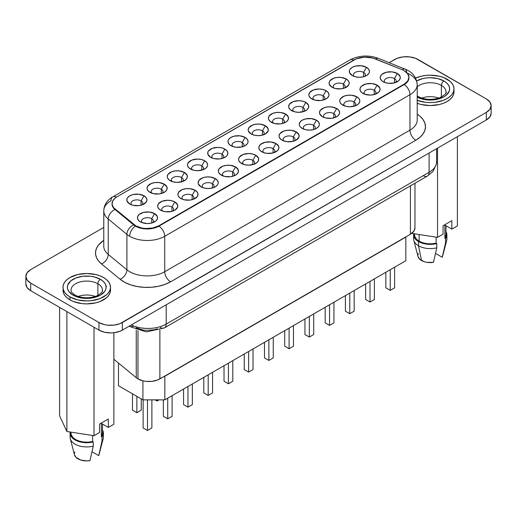 <?xml version="1.0" encoding="UTF-8"?>
<svg xmlns="http://www.w3.org/2000/svg" width="517" height="517" viewBox="0 0 517 517"><rect width="100%" height="100%" fill="white"/><g stroke="black" fill="none" stroke-linecap="round" stroke-linejoin="round"><path stroke-width="0.78" d="M95.251 296.441A15.749 9.093 0 0 0 78.229 296.441A15.749 9.093 180 0 1 95.251 296.441M71.133 288.958A15.749 9.093 180 0 1 81.705 281.558A15.749 9.093 180 0 1 97.875 283.749A15.749 9.093 180 0 1 102.489 290.179C101.345 291.627 104.796 290.748 97.59 295.498C92.698 297.753 87.186 297.889 85.434 297.714C81.13 297.462 77.602 296.538 74.855 294.948C72.554 293.326 71.333 292.079 71.178 291.22L70.991 290.179A15.749 9.093 180 0 1 80.71 281.778A15.749 9.093 180 0 1 97.875 283.749L97.875 295.356L97.875 283.749A3.613 2.087 -60 0 1 100.434 279.322A19.362 11.18 0 0 0 73.046 279.322A19.362 11.18 0 0 0 73.046 295.129A3.613 2.087 -60 0 1 74.855 294.948A3.613 2.087 120 0 0 73.046 295.129L68.851 291.504L67.746 289.404L67.372 287.226L67.746 285.041L70.635 281.015L75.98 277.926L82.959 276.259L90.514 276.259L94.152 276.899L100.434 279.322L102.838 281.015L104.628 282.948L105.733 285.041L106.101 287.226L105.733 289.404L104.628 291.504L100.434 295.129L94.152 297.553L90.514 298.193L82.959 298.193L75.98 296.519L73.046 295.129A19.362 11.18 0 0 0 100.434 295.129A19.362 11.18 0 0 0 100.434 279.322A3.613 2.087 120 0 0 97.875 283.749A15.749 9.093 180 0 1 102.347 291.401M69.944 296.92A23.756 13.713 180 0 1 62.984 287.226A23.756 13.713 180 0 1 77.647 274.553A23.756 13.713 180 0 1 103.536 277.526A23.756 13.713 180 0 1 110.489 287.226A23.756 13.713 180 0 1 95.826 299.892A23.756 13.713 180 0 1 69.944 296.92L69.944 299.873L69.944 296.92L77.647 299.892L86.74 300.939L91.373 300.674L99.936 298.626L106.489 294.845L108.686 292.473L110.037 289.901L110.489 287.226L110.037 284.55L108.686 281.978L106.489 279.607L103.536 277.526L99.936 275.82L95.826 274.553L86.74 273.512L77.647 274.553L69.944 277.526L66.99 279.607L64.793 281.978L63.442 284.55L62.984 287.226L63.442 289.901L64.793 292.473L66.99 294.845L69.944 296.92M62.984 290.179A23.756 13.713 0 0 0 69.944 299.873L73.543 301.579L82.106 303.628L86.74 303.893L95.826 302.846L99.936 301.579L106.489 297.798L108.686 295.427L110.037 292.855L110.489 290.179A23.756 13.713 0 0 1 95.826 302.846A23.756 13.713 0 0 1 69.944 299.873L66.99 297.798L64.793 295.427L63.442 292.855L62.984 287.226M438.771 98.107A15.749 9.093 0 0 0 421.749 98.107A15.749 9.093 180 0 1 438.771 98.107M416.566 80.988L422.848 78.565L426.486 77.931L430.26 77.712L437.673 78.565L443.954 80.988L446.365 82.681L448.149 84.614L449.254 86.714L449.628 88.892L449.254 91.076L446.365 95.102L443.954 96.802L437.673 99.225L434.041 99.859L426.486 99.859L422.848 99.225L417.219 97.157A19.362 11.18 0 0 0 444.271 96.614A19.362 11.18 0 0 0 443.954 80.988A3.613 2.087 120 0 0 441.395 85.415A15.749 9.093 180 0 0 417.219 86.746A15.749 9.093 180 0 1 441.395 85.415L441.395 97.028L441.395 85.415A15.749 9.093 180 0 1 445.867 93.066M417.219 96.524A3.613 2.087 -60 0 1 418.376 96.621A3.613 2.087 120 0 0 417.826 96.453M417.064 100.298L425.627 102.347L430.26 102.605L434.894 102.347L443.457 100.298L447.056 98.592L450.01 96.511L452.207 94.139L453.558 91.567L454.016 88.892L453.558 86.216L452.207 83.644L450.01 81.272L443.457 77.492L439.353 76.225L430.26 75.178L425.627 75.443L421.174 76.225L415.616 78.093A23.756 13.713 180 0 1 447.056 79.198A23.756 13.713 180 0 1 454.016 88.892A23.756 13.713 180 0 1 441.537 100.964A23.756 13.713 180 0 1 417.219 100.356M417.219 103.31A23.756 13.713 0 0 0 441.537 103.917A23.756 13.713 0 0 0 454.016 91.845L453.558 94.521L452.207 97.093L450.01 99.464L447.056 101.545L443.457 103.251L439.353 104.518L430.26 105.558L421.174 104.518L417.064 103.251M136.242 330.046L136.242 377.707A15.491 8.944 0 0 0 137.974 378.903L137.974 330.589L137.974 378.903A15.491 8.944 180 0 1 136.242 377.707L113.863 359.263L136.242 377.707L136.242 330.046M363.587 72.406L363.587 76.742L363.587 72.406A5.939 3.432 0 0 0 355.877 72.07A5.939 3.432 0 0 0 354.119 76.413A5.939 3.432 180 0 1 353.447 74.829A5.939 3.432 180 0 1 357.118 71.663A5.939 3.432 180 0 1 363.587 72.406L366.508 67.346L363.587 72.406A5.939 3.432 180 0 1 365.325 74.829A5.939 3.432 180 0 1 364.659 76.413A5.939 3.432 0 0 0 363.587 72.406M352.271 75.572A10.069 5.816 180 0 1 352.264 75.572A10.069 5.816 180 0 1 352.271 67.346A10.069 5.816 180 0 1 366.508 67.346L368.692 69.233L369.455 71.462L369.261 72.593L368.692 73.685L366.508 75.572L363.244 76.833L359.386 77.272L355.534 76.833L352.271 75.572L349.511 72.593L349.511 70.325L350.087 69.233L352.271 67.346L355.534 66.086L361.351 65.756L366.508 67.346A10.069 5.816 180 0 1 366.508 75.572A10.069 5.816 180 0 1 352.271 75.572L352.264 75.572M343.359 84.09L343.359 88.42L343.359 84.09A5.939 3.432 0 0 0 335.649 83.748A5.939 3.432 0 0 0 333.892 88.09A5.939 3.432 180 0 1 333.219 86.513A5.939 3.432 180 0 1 336.884 83.347A5.939 3.432 180 0 1 343.359 84.09L346.28 79.03L343.359 84.09A5.939 3.432 180 0 1 345.097 86.513A5.939 3.432 180 0 1 344.425 88.09A5.939 3.432 0 0 0 343.359 84.09M332.037 87.25L332.037 87.25A10.069 5.816 180 0 1 332.037 79.03A10.069 5.816 180 0 1 346.28 79.03L348.464 80.91L349.227 83.14L348.464 85.363L344.755 87.974L341.123 88.84L335.307 88.51L332.037 87.25L329.284 84.271L329.284 82.003L329.859 80.91L333.562 78.306L337.194 77.434L341.123 77.434L346.28 79.03A10.069 5.816 180 0 1 346.28 87.25A10.069 5.816 180 0 1 332.037 87.25M323.131 95.768L323.131 100.104L323.131 95.768A5.939 3.432 0 0 0 315.422 95.425A5.939 3.432 0 0 0 313.664 99.768A5.939 3.432 180 0 1 312.992 98.191A5.939 3.432 180 0 1 316.656 95.025A5.939 3.432 180 0 1 323.131 95.768L326.053 90.708L323.131 95.768A5.939 3.432 180 0 1 324.87 98.191A5.939 3.432 180 0 1 324.198 99.768A5.939 3.432 0 0 0 323.131 95.768M311.809 98.928L311.809 98.928A10.069 5.816 180 0 1 311.809 90.708A10.069 5.816 180 0 1 326.053 90.708L328.23 92.595L328.999 94.818L328.806 95.949L327.3 98.049L324.527 99.652L320.895 100.518L315.079 100.188L310.555 98.049L309.056 95.949L308.862 94.818L309.625 92.595L313.334 89.984L318.931 89.002L322.782 89.447L326.053 90.708A10.069 5.816 180 0 1 326.053 98.928A10.069 5.816 180 0 1 311.809 98.928L311.809 98.928M302.904 107.446L302.904 111.782L302.904 107.446A5.939 3.432 0 0 0 295.194 107.103A5.939 3.432 0 0 0 293.43 111.452A5.939 3.432 180 0 1 292.764 109.869A5.939 3.432 180 0 1 296.428 106.702A5.939 3.432 180 0 1 302.904 107.446L305.825 102.385L302.904 107.446A5.939 3.432 180 0 1 304.642 109.869A5.939 3.432 180 0 1 303.97 111.452A5.939 3.432 0 0 0 302.904 107.446M291.582 110.606L291.582 110.606A10.069 5.816 180 0 1 291.582 102.385A10.069 5.816 180 0 1 305.825 102.385L308.578 105.365L308.578 107.633L307.072 109.727L304.293 111.329L298.703 112.312L294.852 111.866L290.328 109.727L288.829 107.633L288.635 106.496L289.397 104.272L293.107 101.662L298.703 100.679L302.555 101.125L305.825 102.385A10.069 5.816 180 0 1 305.825 110.606A10.069 5.816 180 0 1 291.582 110.606L291.582 110.606M282.67 119.123L282.67 123.46L282.67 119.123A5.939 3.432 0 0 0 274.966 118.781A5.939 3.432 0 0 0 273.202 123.13A5.939 3.432 180 0 1 272.537 121.547A5.939 3.432 180 0 1 276.201 118.38A5.939 3.432 180 0 1 282.67 119.123L285.591 114.063L282.67 119.123A5.939 3.432 180 0 1 284.415 121.547A5.939 3.432 180 0 1 283.743 123.13A5.939 3.432 0 0 0 282.67 119.123M271.354 122.283L271.354 122.283A10.069 5.816 180 0 1 271.354 114.063A10.069 5.816 180 0 1 285.591 114.063L288.35 117.042L288.35 119.311L286.845 121.405L284.066 123.007L280.44 123.88L274.617 123.544L270.1 121.405L268.594 119.311L268.401 118.173L269.17 115.95L272.879 113.339L276.511 112.473L280.44 112.473L285.591 114.063A10.069 5.816 180 0 1 285.591 122.283A10.069 5.816 180 0 1 271.354 122.283M262.442 130.801L262.442 135.137L262.442 130.801A5.939 3.432 0 0 0 254.732 130.458A5.939 3.432 0 0 0 252.975 134.808A5.939 3.432 180 0 1 252.309 133.224A5.939 3.432 180 0 1 255.973 130.058A5.939 3.432 180 0 1 262.442 130.801L265.363 125.741L262.442 130.801A5.939 3.432 180 0 1 264.181 133.224A5.939 3.432 180 0 1 263.515 134.808A5.939 3.432 0 0 0 262.442 130.801M251.126 133.968L251.126 133.968A10.069 5.816 180 0 1 251.126 125.741A10.069 5.816 180 0 1 265.363 125.741L268.123 128.72L268.123 130.988L265.363 133.968L262.1 135.228L258.242 135.667L254.39 135.228L251.126 133.968L248.367 130.988L248.173 129.851L248.942 127.628L252.651 125.017L256.277 124.151L260.206 124.151L265.363 125.741A10.069 5.816 180 0 1 265.363 133.968A10.069 5.816 180 0 1 251.126 133.968M242.215 142.479L242.215 146.815L242.215 142.479A5.939 3.432 0 0 0 234.505 142.143A5.939 3.432 0 0 0 232.747 146.485A5.939 3.432 180 0 1 232.075 144.909A5.939 3.432 180 0 1 235.746 141.736A5.939 3.432 180 0 1 242.215 142.479L245.136 137.425L242.215 142.479A5.939 3.432 180 0 1 243.953 144.909A5.939 3.432 180 0 1 243.287 146.485A5.939 3.432 0 0 0 242.215 142.479M230.899 145.645A10.069 5.816 180 0 1 230.892 145.645A10.069 5.816 180 0 1 230.899 137.425A10.069 5.816 180 0 1 245.136 137.425L247.32 139.306L248.082 141.535L247.889 142.666L247.32 143.758L245.136 145.645L241.872 146.906L236.049 147.235L232.424 146.369L229.645 144.76L228.139 142.666L228.139 140.398L228.714 139.306L230.899 137.425L234.162 136.165L239.978 135.829L245.136 137.425A10.069 5.816 180 0 1 245.136 145.645A10.069 5.816 180 0 1 230.899 145.645L230.892 145.645M221.987 154.163L221.987 158.493L221.987 154.163A5.939 3.432 0 0 0 214.277 153.82A5.939 3.432 0 0 0 212.519 158.163A5.939 3.432 180 0 1 211.847 156.586A5.939 3.432 180 0 1 215.511 153.42A5.939 3.432 180 0 1 221.987 154.163L224.908 149.103L221.987 154.163A5.939 3.432 180 0 1 223.725 156.586A5.939 3.432 180 0 1 223.053 158.163A5.939 3.432 0 0 0 221.987 154.163M210.665 157.323L210.665 157.323A10.069 5.816 180 0 1 210.665 149.103A10.069 5.816 180 0 1 224.908 149.103L227.092 150.99L227.855 153.213L227.092 155.436L226.162 156.444L223.383 158.047L219.751 158.913L213.935 158.583L210.665 157.323L207.912 154.344L207.912 152.076L208.487 150.99L212.19 148.379L217.786 147.397L221.638 147.843L224.908 149.103A10.069 5.816 180 0 1 224.908 157.323A10.069 5.816 180 0 1 210.665 157.323M201.759 165.841L201.759 170.177L201.759 165.841A5.939 3.432 0 0 0 194.049 165.498A5.939 3.432 0 0 0 192.292 169.847A5.939 3.432 180 0 1 191.62 168.264A5.939 3.432 180 0 1 195.284 165.097A5.939 3.432 180 0 1 201.759 165.841L204.68 160.781L201.759 165.841A5.939 3.432 180 0 1 203.498 168.264A5.939 3.432 180 0 1 202.826 169.847A5.939 3.432 0 0 0 201.759 165.841M190.437 169.001L190.437 169.001A10.069 5.816 180 0 1 190.437 160.781A10.069 5.816 180 0 1 204.68 160.781L206.858 162.668L207.627 164.891L207.433 166.022L205.934 168.122L203.155 169.725L197.559 170.707L193.707 170.261L189.183 168.122L187.684 166.022L187.49 164.891L188.253 162.668L191.962 160.057L197.559 159.074L201.41 159.52L204.68 160.781A10.069 5.816 180 0 1 204.68 169.001A10.069 5.816 180 0 1 190.437 169.001M181.532 177.518L181.532 181.855L181.532 177.518A5.939 3.432 0 0 0 173.822 177.176A5.939 3.432 0 0 0 172.058 181.525A5.939 3.432 180 0 1 171.392 179.942A5.939 3.432 180 0 1 175.056 176.775A5.939 3.432 180 0 1 181.532 177.518L184.453 172.458L181.532 177.518A5.939 3.432 180 0 1 183.27 179.942A5.939 3.432 180 0 1 182.598 181.525A5.939 3.432 0 0 0 181.532 177.518M170.209 180.679L170.209 180.679A10.069 5.816 180 0 1 170.209 172.458A10.069 5.816 180 0 1 184.453 172.458L187.206 175.437L187.206 177.706L185.7 179.8L182.921 181.402L177.331 182.385L173.479 181.939L168.956 179.8L167.456 177.706L167.262 176.568L168.025 174.345L171.734 171.734L175.366 170.868L179.296 170.868L184.453 172.458A10.069 5.816 180 0 1 184.453 180.679A10.069 5.816 180 0 1 170.209 180.679L170.209 180.679M161.298 189.196A5.939 3.432 0 0 0 153.594 188.854A5.939 3.432 0 0 0 151.83 193.203A5.939 3.432 180 0 1 151.164 191.62A5.939 3.432 180 0 1 154.829 188.453A5.939 3.432 180 0 1 161.298 189.196L161.298 193.532L161.298 189.196A5.939 3.432 180 0 1 163.042 191.62A5.939 3.432 180 0 1 162.37 193.203A5.939 3.432 0 0 0 161.298 189.196L164.219 184.136L161.298 189.196M149.982 192.356L149.982 192.356A10.069 5.816 180 0 1 149.982 184.136A10.069 5.816 180 0 1 164.219 184.136L166.978 187.115L166.978 189.384L165.472 191.477L162.693 193.08L159.068 193.953L153.245 193.617L148.728 191.477L147.222 189.384L147.028 188.246L147.797 186.023L151.507 183.412L155.139 182.546L159.068 182.546L164.219 184.136A10.069 5.816 180 0 1 164.219 192.356A10.069 5.816 180 0 1 149.982 192.356M141.07 200.874A5.939 3.432 0 0 0 133.36 200.538A5.939 3.432 0 0 0 131.602 204.881A5.939 3.432 180 0 1 130.937 203.297A5.939 3.432 180 0 1 134.601 200.131A5.939 3.432 180 0 1 141.07 200.874L141.07 205.21L141.07 200.874A5.939 3.432 180 0 1 142.808 203.297A5.939 3.432 180 0 1 142.143 204.881A5.939 3.432 0 0 0 141.07 200.874L143.991 195.814L141.07 200.874M129.754 204.041L129.754 204.041A10.069 5.816 180 0 1 129.754 195.814A10.069 5.816 180 0 1 143.991 195.814L146.175 197.701L146.944 199.93L146.175 202.153L142.466 204.764L138.834 205.63L133.018 205.301L129.754 204.041L126.995 201.061L126.995 198.793L127.57 197.701L129.754 195.814L133.018 194.554L138.834 194.224L143.991 195.814A10.069 5.816 180 0 1 143.991 204.041A10.069 5.816 180 0 1 129.754 204.041M394.439 78.545A5.939 3.432 0 0 0 386.735 78.203A5.939 3.432 0 0 0 384.971 82.546A5.939 3.432 180 0 1 384.305 80.969A5.939 3.432 180 0 1 387.97 77.802A5.939 3.432 180 0 1 394.439 78.545L394.439 82.875L394.439 78.545A5.939 3.432 180 0 1 396.184 80.969A5.939 3.432 180 0 1 395.511 82.546A5.939 3.432 0 0 0 394.439 78.545L397.36 73.485L394.439 78.545M383.123 81.705L383.123 81.705A10.069 5.816 180 0 1 383.123 73.485A10.069 5.816 180 0 1 397.36 73.485L400.119 76.458L400.119 78.726L398.613 80.826L394.096 82.966L388.28 83.295L384.648 82.429L381.869 80.826L380.363 78.726L380.363 76.458L381.869 74.364L386.386 72.225L392.209 71.889L397.36 73.485A10.069 5.816 180 0 1 397.36 81.705A10.069 5.816 180 0 1 383.123 81.705L383.123 81.705M374.211 90.223A5.939 3.432 0 0 0 366.501 89.88A5.939 3.432 0 0 0 364.743 94.23A5.939 3.432 180 0 1 364.078 92.646A5.939 3.432 180 0 1 367.742 89.48A5.939 3.432 180 0 1 374.211 90.223L374.211 94.559L374.211 90.223A5.939 3.432 180 0 1 375.949 92.646A5.939 3.432 180 0 1 375.284 94.23A5.939 3.432 0 0 0 374.211 90.223L377.132 85.163L374.211 90.223M362.895 93.383L362.895 93.383A10.069 5.816 180 0 1 362.895 85.163A10.069 5.816 180 0 1 377.132 85.163L379.892 88.136L379.892 90.404L378.386 92.504L373.869 94.643L370.01 95.089L364.42 94.107L361.642 92.504L360.136 90.404L360.136 88.136L361.642 86.042L366.159 83.903L371.975 83.573L377.132 85.163A10.069 5.816 180 0 1 377.132 93.383A10.069 5.816 180 0 1 362.895 93.383M353.983 101.901A5.939 3.432 0 0 0 346.274 101.558A5.939 3.432 0 0 0 344.516 105.907A5.939 3.432 180 0 1 343.844 104.324A5.939 3.432 180 0 1 347.514 101.158A5.939 3.432 180 0 1 353.983 101.901L353.983 106.237L353.983 101.901A5.939 3.432 180 0 1 355.722 104.324A5.939 3.432 180 0 1 355.056 105.907A5.939 3.432 0 0 0 353.983 101.901L356.904 96.841L353.983 101.901M342.668 105.061L342.668 105.061A10.069 5.816 180 0 1 342.668 96.841A10.069 5.816 180 0 1 356.904 96.841L359.089 98.728L359.851 100.951L359.658 102.088L358.158 104.182L355.379 105.785L349.783 106.767L345.931 106.321L341.414 104.182L339.908 102.088L339.714 100.951L340.483 98.728L344.193 96.117L347.818 95.251L351.747 95.251L356.904 96.841A10.069 5.816 180 0 1 356.904 105.061A10.069 5.816 180 0 1 342.668 105.061M333.756 113.578A5.939 3.432 0 0 0 326.046 113.236A5.939 3.432 0 0 0 324.288 117.585A5.939 3.432 180 0 1 323.616 116.002A5.939 3.432 180 0 1 327.28 112.835A5.939 3.432 180 0 1 333.756 113.578L333.756 117.915L333.756 113.578A5.939 3.432 180 0 1 335.494 116.002A5.939 3.432 180 0 1 334.822 117.585A5.939 3.432 0 0 0 333.756 113.578L336.677 108.518L333.756 113.578M322.434 116.739L322.434 116.739A10.069 5.816 180 0 1 322.434 108.518A10.069 5.816 180 0 1 336.677 108.518L338.861 110.405L339.624 112.628L339.43 113.766L337.931 115.86L335.152 117.462L331.52 118.335L325.704 117.999L322.434 116.739L319.68 113.766L319.487 112.628L320.256 110.405L323.959 107.794L327.591 106.929L331.52 106.929L336.677 108.518A10.069 5.816 180 0 1 336.677 116.739A10.069 5.816 180 0 1 322.434 116.739L322.434 116.739M313.528 125.256A5.939 3.432 0 0 0 305.818 124.92A5.939 3.432 0 0 0 304.061 129.263A5.939 3.432 180 0 1 303.389 127.68A5.939 3.432 180 0 1 307.053 124.513A5.939 3.432 180 0 1 313.528 125.256L313.528 129.593L313.528 125.256A5.939 3.432 180 0 1 315.267 127.68A5.939 3.432 180 0 1 314.594 129.263A5.939 3.432 0 0 0 313.528 125.256L316.449 120.196L313.528 125.256M302.206 128.423L302.206 128.423A10.069 5.816 180 0 1 302.206 120.196A10.069 5.816 180 0 1 316.449 120.196L318.634 122.083L319.396 124.313L319.202 125.444L318.634 126.536L316.449 128.423L313.179 129.683L309.328 130.122L305.476 129.683L302.206 128.423L300.022 126.536L299.453 125.444L299.259 124.313L300.022 122.083L302.206 120.196L305.476 118.936L311.292 118.606L316.449 120.196A10.069 5.816 180 0 1 316.449 128.423A10.069 5.816 180 0 1 302.206 128.423L302.206 128.423M293.301 136.94A5.939 3.432 0 0 0 285.591 136.598A5.939 3.432 0 0 0 283.827 140.941A5.939 3.432 180 0 1 283.161 139.364A5.939 3.432 180 0 1 286.825 136.197A5.939 3.432 180 0 1 293.301 136.94L293.301 141.27L293.301 136.94A5.939 3.432 180 0 1 295.039 139.364A5.939 3.432 180 0 1 294.367 140.941A5.939 3.432 0 0 0 293.301 136.94L296.222 131.88L293.301 136.94M281.978 140.101L281.978 140.101A10.069 5.816 180 0 1 281.978 131.88A10.069 5.816 180 0 1 296.222 131.88L298.975 134.853L298.975 137.121L296.222 140.101L292.952 141.361L287.135 141.69L283.503 140.824L280.725 139.215L279.225 137.121L279.031 135.99L279.794 133.761L283.503 131.156L287.135 130.284L291.065 130.284L296.222 131.88A10.069 5.816 180 0 1 296.222 140.101A10.069 5.816 180 0 1 281.978 140.101M273.066 148.618A5.939 3.432 0 0 0 265.363 148.276A5.939 3.432 0 0 0 263.599 152.618A5.939 3.432 180 0 1 262.933 151.042A5.939 3.432 180 0 1 266.598 147.875A5.939 3.432 180 0 1 273.066 148.618L273.066 152.954L273.066 148.618A5.939 3.432 180 0 1 274.811 151.042A5.939 3.432 180 0 1 274.139 152.618A5.939 3.432 0 0 0 273.066 148.618L275.988 143.558L273.066 148.618M261.751 151.778L261.751 151.778A10.069 5.816 180 0 1 261.751 143.558A10.069 5.816 180 0 1 275.988 143.558L278.747 146.531L278.747 148.799L277.241 150.899L272.724 153.038L266.908 153.368L263.276 152.502L260.497 150.899L258.991 148.799L258.991 146.531L260.497 144.437L265.014 142.298L270.837 141.968L275.988 143.558A10.069 5.816 180 0 1 275.988 151.778A10.069 5.816 180 0 1 261.751 151.778L261.751 151.778M252.839 160.296A5.939 3.432 0 0 0 245.129 159.953A5.939 3.432 0 0 0 243.371 164.303A5.939 3.432 180 0 1 242.706 162.719A5.939 3.432 180 0 1 246.37 159.553A5.939 3.432 180 0 1 252.839 160.296L252.839 164.632L252.839 160.296A5.939 3.432 180 0 1 254.577 162.719A5.939 3.432 180 0 1 253.912 164.303A5.939 3.432 0 0 0 252.839 160.296L255.76 155.236L252.839 160.296M241.523 163.456L241.523 163.456A10.069 5.816 180 0 1 241.523 155.236A10.069 5.816 180 0 1 255.76 155.236L258.519 158.215L258.519 160.483L257.014 162.577L254.235 164.18L248.638 165.162L244.787 164.716L240.269 162.577L238.764 160.483L238.57 159.346L239.339 157.123L243.048 154.512L248.638 153.53L252.496 153.976L255.76 155.236A10.069 5.816 180 0 1 255.76 163.456A10.069 5.816 180 0 1 241.523 163.456L241.523 163.456M232.611 171.974A5.939 3.432 0 0 0 224.901 171.631A5.939 3.432 0 0 0 223.144 175.98A5.939 3.432 180 0 1 222.472 174.397A5.939 3.432 180 0 1 226.142 171.23A5.939 3.432 180 0 1 232.611 171.974L232.611 176.31L232.611 171.974A5.939 3.432 180 0 1 234.35 174.397A5.939 3.432 180 0 1 233.684 175.98A5.939 3.432 0 0 0 232.611 171.974L235.532 166.913L232.611 171.974M221.295 175.134L221.295 175.134A10.069 5.816 180 0 1 221.295 166.913A10.069 5.816 180 0 1 235.532 166.913L238.292 169.893L238.292 172.161L236.786 174.255L234.007 175.858L230.375 176.73L224.559 176.394L220.042 174.255L218.536 172.161L218.342 171.024L219.111 168.8L222.821 166.19L226.446 165.324L230.375 165.324L235.532 166.913A10.069 5.816 180 0 1 235.532 175.134A10.069 5.816 180 0 1 221.295 175.134M212.384 183.651A5.939 3.432 0 0 0 204.674 183.309A5.939 3.432 0 0 0 202.916 187.658A5.939 3.432 180 0 1 202.244 186.075A5.939 3.432 180 0 1 205.908 182.908A5.939 3.432 180 0 1 212.384 183.651L212.384 187.988L212.384 183.651A5.939 3.432 180 0 1 214.122 186.075A5.939 3.432 180 0 1 213.456 187.658A5.939 3.432 0 0 0 212.384 183.651L215.305 178.591L212.384 183.651M201.061 186.818L201.061 186.818A10.069 5.816 180 0 1 201.061 178.591A10.069 5.816 180 0 1 215.305 178.591L217.489 180.478L218.252 182.701L218.058 183.839L217.489 184.931L215.305 186.818L212.035 188.078L208.183 188.518L204.331 188.078L201.061 186.818L198.308 183.839L198.114 182.701L198.883 180.478L202.586 177.867L206.218 177.001L210.148 177.001L215.305 178.591A10.069 5.816 180 0 1 215.305 186.818A10.069 5.816 180 0 1 201.061 186.818L201.061 186.818M192.156 195.329A5.939 3.432 0 0 0 184.446 194.993A5.939 3.432 0 0 0 182.688 199.336A5.939 3.432 180 0 1 182.016 197.759A5.939 3.432 180 0 1 185.681 194.586A5.939 3.432 180 0 1 192.156 195.329L192.156 199.665L192.156 195.329A5.939 3.432 180 0 1 193.894 197.759A5.939 3.432 180 0 1 193.222 199.336A5.939 3.432 0 0 0 192.156 195.329L195.077 190.275L192.156 195.329M180.834 198.496L180.834 198.496A10.069 5.816 180 0 1 180.834 190.275A10.069 5.816 180 0 1 195.077 190.275L197.261 192.156L198.024 194.386L197.261 196.609L193.552 199.219L189.92 200.085L184.104 199.756L180.834 198.496L178.649 196.609L178.081 195.516L177.887 194.386L178.649 192.156L182.359 189.552L185.991 188.679L189.92 188.679L195.077 190.275A10.069 5.816 180 0 1 195.077 198.496A10.069 5.816 180 0 1 180.834 198.496L180.834 198.496M171.928 207.013A5.939 3.432 0 0 0 164.219 206.671A5.939 3.432 0 0 0 162.454 211.014A5.939 3.432 180 0 1 161.789 209.437A5.939 3.432 180 0 1 165.453 206.27A5.939 3.432 180 0 1 171.928 207.013L171.928 211.343L171.928 207.013A5.939 3.432 180 0 1 173.667 209.437A5.939 3.432 180 0 1 172.995 211.014A5.939 3.432 0 0 0 171.928 207.013L174.849 201.953L171.928 207.013M160.606 210.173L160.606 210.173A10.069 5.816 180 0 1 160.606 201.953A10.069 5.816 180 0 1 174.849 201.953L177.602 204.926L177.602 207.194L174.849 210.173L171.579 211.434L165.763 211.763L162.131 210.897L159.352 209.295L157.853 207.194L157.659 206.063L158.422 203.84L162.131 201.229L167.728 200.247L171.579 200.693L174.849 201.953A10.069 5.816 180 0 1 174.849 210.173A10.069 5.816 180 0 1 160.606 210.173M151.694 218.691A5.939 3.432 0 0 0 143.991 218.348A5.939 3.432 0 0 0 142.227 222.698A5.939 3.432 180 0 1 141.561 221.114A5.939 3.432 180 0 1 145.225 217.948A5.939 3.432 180 0 1 151.694 218.691L151.694 223.027L151.694 218.691A5.939 3.432 180 0 1 153.439 221.114A5.939 3.432 180 0 1 152.767 222.698A5.939 3.432 0 0 0 151.694 218.691L154.615 213.631L151.694 218.691M140.378 221.851L140.378 221.851A10.069 5.816 180 0 1 140.378 213.631A10.069 5.816 180 0 1 154.615 213.631L157.375 216.604L157.375 218.872L155.869 220.972L151.352 223.111L147.5 223.557L141.904 222.575L139.125 220.972L137.619 218.872L137.619 216.604L139.125 214.51L143.642 212.371L149.465 212.041L154.615 213.631A10.069 5.816 180 0 1 154.615 221.851A10.069 5.816 180 0 1 140.378 221.851L140.378 221.851M103.775 210.749A24.784 14.308 0 0 0 108.253 219.008A8.259 5.525 -50.5 0 1 115.026 209.527L115.026 209.101A16.525 9.539 180 0 1 112.034 203.633A16.525 9.539 180 0 1 116.874 196.887L354.119 59.914A16.525 9.539 180 0 1 375.277 58.848L401.909 69.608A16.525 9.539 180 0 1 404.12 70.68A16.525 9.539 0 0 0 401.909 69.608L372.783 58.014L364.362 57.154L356.323 58.848L116.874 196.887L115.026 198.16L112.596 201.165L112.099 204.461L113.585 207.666L136.042 226.039L142.24 228.107L145.768 228.508L152.858 227.971L158.887 225.755L404.12 84.174L407.7 81.079L408.96 77.427L407.7 73.776L404.12 70.68A16.525 9.539 180 0 1 408.96 77.427A16.525 9.539 180 0 1 404.12 84.174L404.12 84.594L158.887 226.175A16.525 9.539 180 0 1 135.519 226.175A16.525 9.539 180 0 1 133.67 224.901A8.259 5.525 129.5 0 0 126.904 234.382A24.784 14.308 0 0 0 129.677 236.295A8.259 4.769 -60 0 1 135.519 226.175A8.259 4.769 120 0 0 129.677 236.295A24.784 14.308 180 0 1 126.904 234.382L108.253 219.008A24.784 14.308 180 0 1 103.775 210.8A24.784 14.308 180 0 1 111.032 200.68A8.259 4.769 60 0 1 112.745 196.899A8.259 4.769 60 0 1 116.506 197.106A8.259 4.769 -120 0 0 112.745 196.899C109.229 198.767 104.072 203.207 103.775 210.8L103.775 246.215A24.784 14.308 0 0 0 108.253 254.422L108.253 219.008L108.253 254.422L126.904 269.796L126.904 234.382L126.904 269.796A24.784 14.308 0 0 0 164.729 271.709L164.729 236.295A24.784 14.308 180 0 1 129.677 236.295A24.784 14.308 0 0 0 164.729 236.295L164.729 271.709L409.962 130.129A24.784 14.308 0 0 0 417.219 120.009L417.219 84.594A24.784 14.308 180 0 1 409.962 94.714L164.729 236.295A8.259 4.769 -120 0 0 158.887 226.175A8.259 4.769 60 0 1 164.729 236.295L409.962 94.714L409.962 130.129L409.962 94.714A8.259 4.769 -120 0 0 404.12 84.594A8.259 4.769 60 0 1 409.962 94.714A24.784 14.308 0 0 0 417.219 84.387M103.775 246.163A24.784 14.308 0 0 0 108.253 254.422A8.259 5.525 -50.5 0 1 101.487 263.903A33.049 19.077 180 0 1 103.775 240.34L98.605 244.896L96.634 248.024L95.639 251.301L95.639 254.623L96.634 257.899L98.605 261.027L101.487 263.903L120.131 279.283L124.881 282.405L130.678 284.861L137.27 286.534L144.327 287.342L151.52 287.252L158.506 286.263L164.962 284.428L170.578 281.83L415.804 140.249L419.914 137.354L422.964 134.058L424.845 130.478L425.485 126.755L424.845 123.033L422.964 119.453L419.914 116.157L417.219 114.134A33.049 19.077 180 0 1 415.804 140.249A8.259 4.769 60 0 1 409.962 130.129A24.784 14.308 0 0 0 417.219 120.009M407.137 73.071A24.784 14.308 180 0 1 409.962 74.474A24.784 14.308 180 0 1 417.219 84.594C416.45 77.085 412.379 71.928 405.005 69.116A8.259 3.871 -68 0 1 406.646 72.554M414.511 233.807L414.511 234.776A15.749 9.093 0 0 0 419.125 241.206L419.125 234.524L419.125 241.206L416.392 239.087L414.834 236.605L414.511 234.699M413.632 234.776L413.632 238.996A16.628 9.597 0 0 0 418.505 245.782A16.628 9.597 180 0 1 413.82 240.418L418.007 256.503A12.395 7.154 0 0 0 421.497 260.497L418.505 245.782L418.505 241.568A16.628 9.597 180 0 1 413.632 234.776A16.628 9.597 180 0 1 413.742 233.69L413.936 236.599L415.578 239.281L418.505 241.568L422.46 243.255L427.107 244.205L432.025 244.321L436.787 243.604L436.115 243.216L431.669 243.837L427.1 243.688L422.796 242.783L419.125 241.206A15.749 9.093 0 0 0 436.115 243.216L436.115 237.148L436.115 243.216L436.787 243.604A16.628 9.597 180 0 1 418.505 241.568L418.505 245.782A16.628 9.597 0 0 0 436.787 247.824L436.787 243.604L436.787 247.824A16.628 9.597 180 0 1 418.505 245.782L421.497 260.497A12.395 7.154 0 0 0 433.466 262.352L436.787 247.824L433.466 262.352L427.055 262.352L424.063 261.634L419.526 259.017L417.988 256.438M102.489 433.02L101.358 436.49L101.358 423.417L101.358 436.49A15.749 9.093 0 0 0 102.489 433.11L102.489 424.069M99.012 454.773L102.03 441.091L98.708 455.619A12.395 7.154 0 0 0 98.993 454.831L103.18 438.752A16.628 9.597 180 0 1 102.03 441.091A16.628 9.597 0 0 0 103.368 437.324L103.368 433.11A16.628 9.597 180 0 1 102.03 436.878L102.03 441.091L102.03 436.878L103.271 434.125L103.064 431.288L102.489 430.028A16.628 9.597 180 0 1 103.368 433.11M101.358 423.417L108.318 427.436L113.863 424.237L108.318 427.436L108.318 419.003L99.555 424.063L99.555 432.496L94.01 435.702L99.555 432.496L99.555 424.063L108.318 419.003L108.318 427.436L101.358 423.417M59.61 415.842L66.88 431.501L94.01 435.702L94.01 327.261L94.01 435.702L66.88 431.501L66.88 311.596L66.88 431.501L59.61 415.842L59.61 307.402L59.61 415.842M113.863 332.735L113.863 424.237L113.863 332.735L110.657 332.922L104.331 332.192L98.973 330.124L30.69 290.703L27.11 287.607L25.85 283.956A16.525 9.539 0 0 0 30.69 290.703L98.973 330.124A16.525 9.539 0 0 0 122.342 330.124L119.834 331.313L113.882 332.735M101.358 436.49L102.03 436.878L101.358 436.49M70.112 433.11L70.112 437.324A16.628 9.597 0 0 0 93.267 446.152L93.267 441.938A16.628 9.597 180 0 1 70.112 433.11A16.628 9.597 180 0 1 70.222 432.018L70.415 434.933L72.05 437.608L74.984 439.896L78.939 441.589L83.586 442.533L88.504 442.655L93.267 441.938L92.595 441.55L88.142 442.164L83.573 442.016L79.275 441.117L75.605 439.54L72.871 437.421L71.307 434.933L70.991 433.033M70.991 432.141L70.991 433.11A15.749 9.093 0 0 0 92.595 441.55L93.267 441.938L93.267 446.152L89.945 460.679L93.267 446.152A16.628 9.597 180 0 1 70.299 438.752L74.48 454.831A12.395 7.154 0 0 0 89.945 460.679L86.74 460.925L80.542 459.962L76.005 457.345L74.467 454.773M98.708 455.619L92.013 451.755L98.708 455.619M74.345 453.771L74.765 451.916M92.595 441.55L92.595 435.482L92.595 441.55M411.752 233.38L437.531 237.368L443.075 234.169L437.531 237.368L437.531 148.153L437.531 237.368L411.752 233.38M417.865 255.437L418.292 253.582M491.15 113.242L489.89 116.894L486.31 119.989L122.342 330.124L486.31 119.989A16.525 9.539 0 0 0 491.15 113.242L491.15 105.655A16.525 9.539 180 0 1 486.31 112.402L486.31 119.989L486.31 112.402L122.342 322.537L122.342 330.124L122.342 322.537A16.525 9.539 180 0 1 98.973 322.537L98.973 330.124L98.973 322.537L30.69 283.116L30.69 290.703L30.69 283.116A16.525 9.539 180 0 1 25.85 276.369A16.525 9.539 180 0 1 30.69 269.622L103.775 227.428L30.69 269.622L27.11 272.717L25.85 276.369L27.11 280.02L30.69 283.116L98.973 322.537L104.331 324.605L107.433 325.148L113.882 325.148L119.834 323.72L486.31 112.402L489.89 109.307L491.15 105.655A16.525 9.539 180 0 0 486.31 98.909L489.89 102.004L491.15 105.655M164.477 376.253L157.536 380.014L151.953 381.352L145.91 381.352L143.002 380.842L137.974 378.903A15.491 8.944 0 0 0 159.882 378.903L410.427 234.253L164.477 376.253L405.832 237.116L405.832 260.73L405.832 237.116L164.839 376.253L164.839 399.861L164.839 376.253L164.477 376.253M389.107 62.693L394.658 59.487A16.525 9.539 180 0 1 418.027 59.487L486.31 98.909L415.526 58.298L409.567 56.876L403.118 56.876L397.166 58.298L389.107 62.693M101.487 263.903A8.259 5.525 129.5 0 0 108.253 254.422L126.904 269.796A8.259 5.525 -50.5 0 1 120.131 279.283L101.487 263.903M126.904 269.796A24.784 14.308 0 0 0 164.729 271.709A8.259 4.769 -120 0 0 170.578 281.83A33.049 19.077 180 0 1 120.131 279.283A8.259 5.525 129.5 0 0 126.904 269.796M170.578 281.83A8.259 4.769 60 0 1 164.729 271.709L409.962 130.129A8.259 4.769 -120 0 0 415.804 140.249L170.578 281.83M115.026 209.527A16.525 9.539 180 0 1 112.04 203.84A16.525 9.539 0 0 0 112.034 204.053A16.525 9.539 0 0 0 115.026 209.527A8.259 5.525 129.5 0 0 108.253 219.008L126.904 234.382A8.259 5.525 -50.5 0 1 133.67 224.901L115.026 209.527L115.026 209.101L133.67 224.475L133.67 224.901L115.026 209.527M353.738 60.134A8.259 4.769 -120 0 0 349.99 59.927A8.259 4.769 60 0 1 353.738 60.134M375.639 58.99A8.259 3.871 -68 0 1 378.392 58.356A8.259 3.871 112 0 0 375.639 58.99M402.265 69.756A8.259 3.871 -68 0 1 405.005 69.116A8.259 3.871 112 0 0 402.265 69.756M408.953 77.634A16.525 9.539 180 0 1 404.12 84.594A16.525 9.539 0 0 0 408.96 77.847A16.525 9.539 0 0 0 408.953 77.634M133.67 224.475L133.67 224.901A16.525 9.539 0 0 0 135.519 226.175A16.525 9.539 0 0 0 158.887 226.175L158.887 225.755A16.525 9.539 180 0 1 133.67 224.475M158.887 226.175L158.887 225.755L404.12 84.174L404.12 84.594L158.887 226.175M436.658 148.657L436.497 163.876L433.11 171.308L427.385 176.071A8.259 4.769 -120 0 0 429.091 172.29L166.196 324.075A25.818 14.909 180 0 1 131.318 324.941A25.818 14.909 0 0 0 166.196 324.075L166.196 304.804L166.196 324.075L429.091 172.29A25.818 14.909 0 0 0 436.658 161.75A25.818 14.909 180 0 1 429.091 172.29L429.091 153.026L429.091 172.29A8.259 4.769 60 0 1 427.385 176.071A8.259 4.769 60 0 1 423.249 175.664M157.368 328.831L153.943 329.807L146.408 330.376L142.653 329.949L136.074 327.752M414.964 227.881L414.027 230.989L410.427 234.253L410.427 185.862L410.427 234.253A15.491 8.944 0 0 0 414.964 227.932L414.964 183.244M159.882 329.962L159.882 378.903L159.882 329.962M118.471 363.057L118.471 385.74L118.471 363.057M405.832 260.73L164.839 399.861L142.931 399.861L142.931 380.829L142.931 399.861L118.471 385.74L142.931 399.861L164.839 399.861L405.832 260.73M385.863 287.82L385.863 272.259L385.863 287.82L390.245 290.347L390.245 269.732L390.245 290.347L385.863 287.82M394.626 287.82L394.626 267.199L394.626 287.82L390.245 290.347L394.626 287.82M365.629 299.498L365.629 283.936L365.629 299.498L370.01 302.025L370.01 281.41L370.01 302.025L365.629 299.498M374.392 299.498L374.392 278.876L374.392 299.498L370.01 302.025L374.392 299.498M345.401 311.176L345.401 295.614L345.401 311.176L349.783 313.703L349.783 293.087L349.783 313.703L345.401 311.176M354.164 311.176L354.164 290.56L354.164 311.176L349.783 313.703L354.164 311.176M325.174 322.854L325.174 307.298L325.174 322.854L329.555 325.387L329.555 304.765L329.555 325.387L325.174 322.854M333.937 322.854L333.937 302.238L333.937 322.854L329.555 325.387L333.937 322.854M304.946 334.531L304.946 318.976L304.946 334.531L309.328 337.065L309.328 316.443L309.328 337.065L304.946 334.531M313.709 334.531L313.709 313.916L313.709 334.531L309.328 337.065L313.709 334.531M284.718 346.209L284.718 330.654L284.718 346.209L289.1 348.742L289.1 328.127L289.1 348.742L284.718 346.209M293.482 346.209L293.482 325.594L293.482 346.209L289.1 348.742L293.482 346.209M264.491 357.893L264.491 342.332L264.491 357.893L268.872 360.42L268.872 339.805L268.872 360.42L264.491 357.893M273.254 357.893L273.254 337.271L273.254 357.893L268.872 360.42L273.254 357.893M244.257 369.571L244.257 354.009L244.257 369.571L248.638 372.098L248.638 351.482L248.638 372.098L244.257 369.571M253.02 369.571L253.02 348.949L253.02 369.571L248.638 372.098L253.02 369.571M224.029 381.249L224.029 365.693L224.029 381.249L228.411 383.776L228.411 363.16L228.411 383.776L224.029 381.249M232.792 381.249L232.792 360.633L232.792 381.249L228.411 383.776L232.792 381.249M203.801 392.926L203.801 377.371L203.801 392.926L208.183 395.46L208.183 374.838L208.183 395.46L203.801 392.926M212.565 392.926L212.565 372.311L212.565 392.926L208.183 395.46L212.565 392.926M183.574 404.604L183.574 389.049L183.574 404.604L187.955 407.137L187.955 386.516L187.955 407.137L183.574 404.604M192.337 404.604L192.337 383.989L192.337 404.604L187.955 407.137L192.337 404.604M163.346 416.288L163.346 399.861L163.346 416.288L167.728 418.815L167.728 398.2L167.728 418.815L163.346 416.288M172.109 416.288L172.109 395.667L172.109 416.288L167.728 418.815L172.109 416.288M143.119 427.966L143.119 399.861L143.119 427.966L147.5 430.493L147.5 399.861L147.5 430.493L143.119 427.966M151.882 427.966L151.882 399.861L151.882 427.966L147.5 430.493L151.882 427.966M157.103 399.861L157.103 401.005L155.126 399.861L157.103 401.005L157.103 399.861M159.074 399.861L157.103 401.005L159.074 399.861M132.488 410.149L132.488 393.831L132.488 410.149L136.869 412.682L136.869 396.365L136.869 412.682L132.488 410.149M141.251 410.149L141.251 398.891L141.251 410.149L136.869 412.682L141.251 410.149M106.599 286.308L105.895 286.192L106.599 286.308M446.009 234.692L444.878 238.156L444.878 225.089L451.839 229.109L457.39 225.903L457.39 136.688L457.39 225.903L451.839 229.109L451.839 220.675L443.075 225.735L443.075 234.169L443.075 225.735L451.839 220.675L451.839 229.109L444.878 225.089L444.878 238.156L445.551 238.544L446.798 235.797L446.585 232.954L446.009 231.7A16.628 9.597 180 0 1 446.888 234.776A16.628 9.597 180 0 1 445.551 238.544L445.551 242.764A16.628 9.597 0 0 0 446.888 238.996L446.888 234.776M446.009 225.742L446.009 234.776A15.749 9.093 0 0 1 444.878 238.156L445.551 238.544L445.551 242.764L442.235 257.292A12.395 7.154 0 0 0 442.52 256.503L446.701 240.418A16.628 9.597 180 0 1 445.551 242.764L442.235 257.292L435.54 253.427L442.235 257.292L442.533 256.438M446.481 236.889A16.628 9.597 180 0 1 446.701 240.418M417.219 95.871L418.376 96.621C424.554 99.781 431.521 100.22 439.282 97.933C444.827 95.044 447.069 93.015 446.009 91.845A15.749 9.093 180 0 0 441.395 85.415A3.613 2.087 -60 0 1 443.954 80.988A19.362 11.18 0 0 0 416.721 80.904M133.554 326.098A8.259 5.525 -50.5 0 1 129.095 326.227M129.004 326.279L146.33 331.901L164.484 327.856A8.259 4.769 -120 0 0 166.196 324.075A8.259 4.769 60 0 1 164.484 327.856A8.259 4.769 60 0 1 160.348 327.448M454.016 88.892L454.016 91.845M25.85 283.956L25.85 276.369M405.005 69.116L378.379 58.35C368.472 54.802 359.011 55.332 349.99 59.927L112.745 196.899M408.96 77.847L408.96 77.427M112.034 203.633L112.034 204.053M110.489 287.226L110.489 290.179M164.484 327.856L427.385 176.071"/></g></svg>
